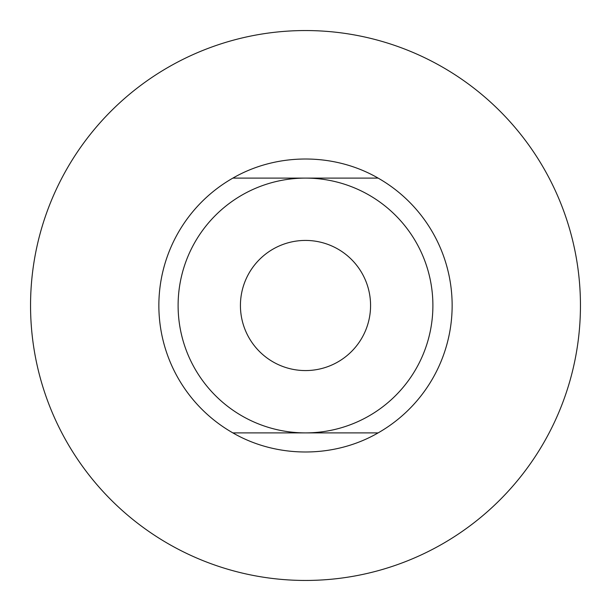 <?xml version="1.0" encoding="UTF-8"?>
<svg xmlns="http://www.w3.org/2000/svg" width="611" height="611" viewBox="0 0 611 611"><rect width="100%" height="100%" fill="white"/><g stroke="black" fill="none" stroke-linecap="round" stroke-linejoin="round"><path stroke-width="0.92" d="M305.5 178.107L232.875 178.107C276.92 152.643 334.08 152.643 378.125 178.107L305.5 178.107M305.5 432.893L378.125 432.893C334.08 458.357 276.92 458.357 232.875 432.893L305.5 432.893M232.875 178.107A146.64 146.64 0 0 0 232.875 432.893M30.55 305.5A274.95 274.95 0 0 0 305.5 580.45A274.95 274.95 0 0 0 580.45 305.5A274.95 274.95 0 0 0 305.5 30.55A274.95 274.95 0 0 0 30.55 305.5M378.125 432.893A146.64 146.64 0 0 0 378.125 178.107M178.107 305.5A127.394 127.394 0 0 0 305.5 432.893A127.394 127.394 0 0 0 432.893 305.5A127.394 127.394 0 0 0 305.5 178.107A127.394 127.394 0 0 0 178.107 305.5M240.429 305.5A65.072 65.072 0 0 0 305.5 370.572A65.072 65.072 0 0 0 370.572 305.5A65.072 65.072 0 0 0 305.5 240.429A65.072 65.072 0 0 0 240.429 305.5"/></g></svg>
